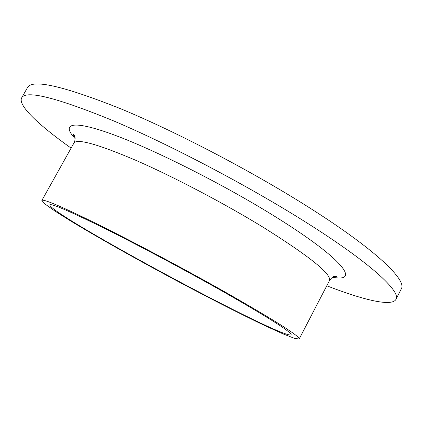 <?xml version="1.0" encoding="UTF-8"?>
<svg xmlns="http://www.w3.org/2000/svg" width="423" height="423" viewBox="0 0 423 423"><rect width="100%" height="100%" fill="white"/><g stroke="black" fill="none" stroke-linecap="round" stroke-linejoin="round"><path stroke-width="0.63" d="M71.096 148.119C39.26 125.494 17.592 105.454 21.663 97.84L27.5 87.572C32.201 78.831 63.276 85.895 120.735 108.774C177.581 132.299 255.016 172.938 311.894 209.306C376.824 250.675 406.974 280.333 401.321 288.851L395.96 299.378C391.846 306.966 363.188 299.912 326.773 285.789M21.663 97.84C25.935 89.845 56.693 97.57 113.93 121.026C170.596 145.063 248.121 185.845 305.29 221.874C370.553 262.868 401.216 291.643 395.96 299.378M227.849 293.599C276.071 321.205 299.844 336.333 299.183 338.992L294.545 338.379L283.04 333.884L265.988 326.154C239.349 313.533 203.516 295.159 167.302 275.706C131.119 256.179 96.058 236.378 70.858 221.092L55.016 211.109L44.933 203.976L41.866 200.444C43.252 198.673 62.662 207.011 100.092 225.454C136.973 243.796 187.849 270.921 227.849 293.599M223.778 291.986C269.218 317.98 291.68 332.256 291.151 334.82C283.997 340.425 49.031 213.906 49.766 204.848C51.13 203.22 69.335 211.04 104.391 228.314C138.876 245.477 186.31 270.757 223.778 291.986M75.104 138.58C61.071 123.606 71.773 119.418 113.221 134.609C154.39 149.647 223.957 184.677 275.177 216.613C344.01 259.331 360.65 282.807 332.531 277.187M299.183 338.992L329.432 280.666C331.976 274.363 309.848 256.539 263.053 227.183C224.1 203.315 173.472 176.74 135.894 160.343C97.628 144.084 76.965 138.332 73.909 143.08L74.834 140.753L75.104 138.522L74.686 136.005L73.523 134.519C73.264 134.688 73.771 135.672 75.035 137.47M41.866 200.444L73.909 143.08M333.493 276.637C335.598 276.711 336.697 276.594 336.787 276.272C336.576 276.245 334.059 274.257 329.432 280.666"/></g></svg>
